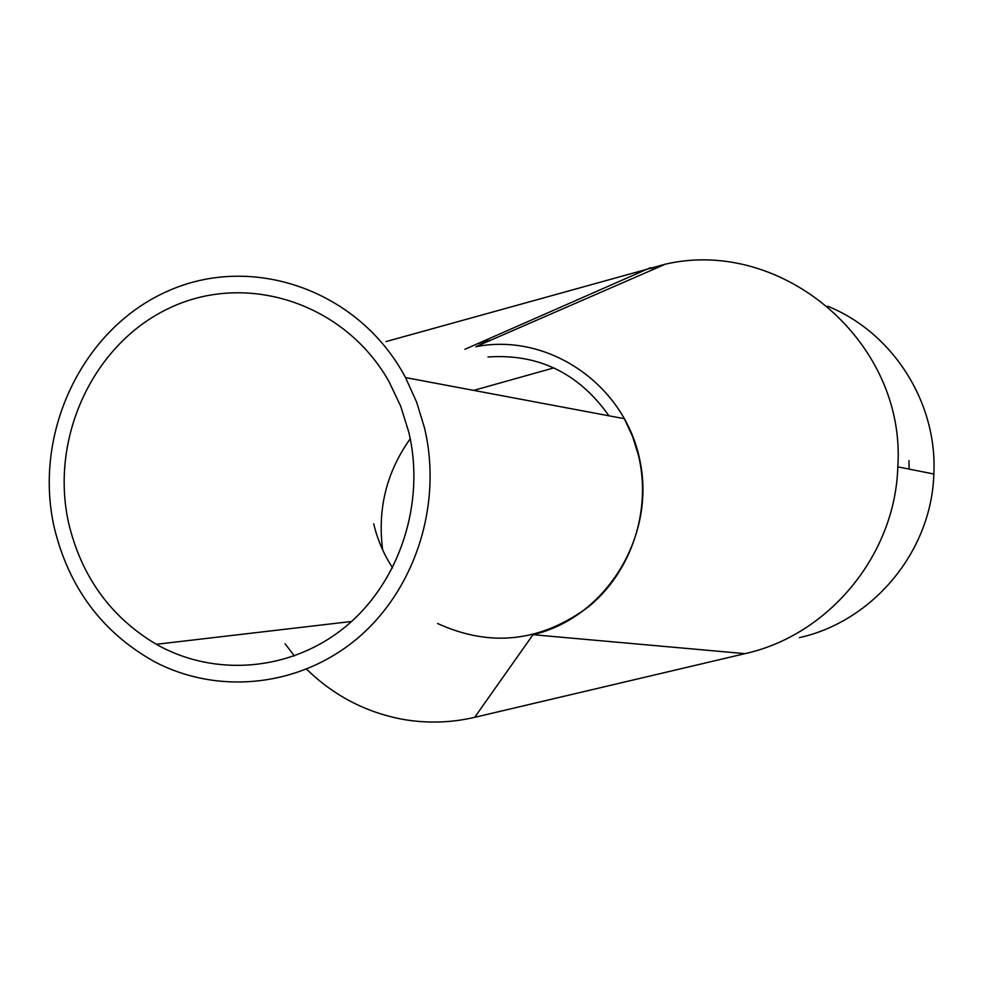 <?xml version="1.0" encoding="UTF-8"?>
<svg xmlns="http://www.w3.org/2000/svg" width="983" height="983" viewBox="0 0 983 983"><rect width="100%" height="100%" fill="white"/><g stroke="black" fill="none" stroke-linecap="round" stroke-linejoin="round"><path stroke-width="1.47" d="M437.57 623.505C490.664 647.674 541.154 641.973 589.05 606.4C631.688 571.172 651.778 510.042 638.397 455.092L632.536 436.391L624.328 418.697L405.524 377.583C358.942 289.616 251.501 252.815 166.803 291.558C81.736 329.502 32.869 433.614 54.262 527.613C68.81 587.502 101.949 632.044 153.667 661.252C217.575 695.374 299.545 687.105 357.407 638.385C415.207 589.689 442.669 504.512 424.57 428.121L416.632 402.133L405.524 377.583M373.712 523.816C377.46 539.655 383.751 554.326 392.586 567.842M68.785 523.706C81.7 577.033 110.87 617.226 156.309 644.295C214.945 677.533 291.337 671.242 345.5 626.712C399.626 582.206 425.602 503.198 408.842 432.336L400.708 406.237L389.084 381.748C344.898 303.096 247.028 271.529 170.292 307.667C93.238 343.128 49.261 438.037 68.785 523.706M799.449 637.623C873.174 621.342 931.651 551.18 933.85 474.027C937.549 402.354 892.675 332.426 827.575 306.168M306.622 669.19C333.704 695.608 365.676 712.306 402.514 719.286C426.597 723.549 450.656 722.91 474.678 717.332L745.003 653.646C828.644 635.239 895.304 555.088 897.823 466.851C906.363 341.863 782.112 237.087 665.442 264.144L385.987 341.593M553.884 367.888L473.659 390.386M410.243 438.774C386.516 472.012 377.337 509.071 382.67 549.952M909.066 469.1L908.956 460.658M285.045 643.791L294.445 655.956M477.173 343.878L491.328 339.971M665.442 264.144L475.797 346.729C548.109 332.254 624.942 384.341 639.97 460.757C655.944 536.927 605.516 617.791 532.995 634.699L474.678 717.332M464.922 349.272L650.439 267.708L653.695 269.268M608.969 415.809C578.79 373.135 538.463 353.524 487.986 356.989M532.995 634.699L745.003 653.646M351.57 621.477L156.309 644.295M933.85 474.027L897.823 466.851"/></g></svg>

